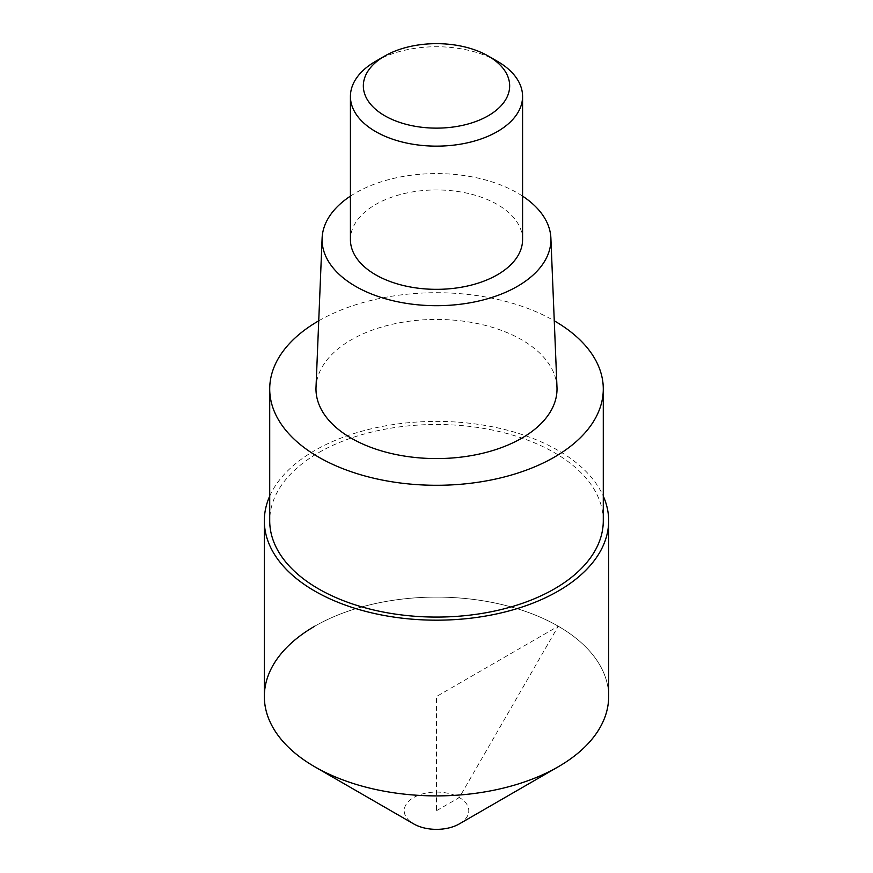 <?xml version="1.0" encoding="UTF-8"?>
<svg xmlns="http://www.w3.org/2000/svg" width="873" height="873" viewBox="0 0 873 873"><rect width="100%" height="100%" fill="white"/><g stroke="black" fill="none" stroke-linecap="round" stroke-linejoin="round"><path stroke-width="0.65" stroke-dasharray="4.37 3.27" d="M459.329 823.894L459.329 823.894A32.279 18.639 0 0 0 459.329 797.529A32.279 18.639 0 0 0 413.671 797.54A32.279 18.639 0 0 0 413.671 823.894M608.667 696.501A172.167 99.402 0 0 0 502.379 604.673A172.167 99.402 0 0 0 314.76 626.214A172.167 99.402 180 0 1 558.24 626.214A172.167 99.402 180 0 1 558.24 766.778L558.24 766.778M269.713 496.126A172.167 99.402 180 0 1 314.76 450.501A172.167 99.402 180 0 1 481.983 424.922A172.167 99.402 180 0 1 603.287 496.126M314.76 626.214A172.167 99.402 0 0 0 264.333 696.501M603.287 520.788A166.787 96.292 0 0 0 500.327 431.819A166.787 96.292 0 0 0 318.569 452.694A166.787 96.292 0 0 0 269.713 520.788M318.732 320.817A166.787 96.292 180 0 1 554.268 320.817M556.985 387.361A120.518 69.578 0 0 0 481.307 324.407A120.518 69.578 0 0 0 351.284 339.804A120.518 69.578 0 0 0 316.015 387.361M350.422 196.13A114.418 66.053 180 0 1 355.595 192.933A114.418 66.053 180 0 1 522.578 196.13M522.578 239.638A86.078 49.696 0 0 0 469.445 193.73A86.078 49.696 0 0 0 375.63 204.5A86.078 49.696 0 0 0 350.422 239.638M375.63 61.296A86.078 49.696 180 0 1 497.37 61.296M436.5 810.711L459.329 797.54L558.24 626.214L436.5 696.501L436.5 810.711"/><path stroke-width="1.31" d="M314.76 766.789L413.671 823.894A32.279 18.639 0 0 0 459.329 823.894L558.24 766.789A172.167 99.402 180 0 1 558.24 766.789A172.167 99.402 180 0 1 314.76 766.778A172.167 99.402 180 0 1 314.76 626.214M603.287 496.126A172.167 99.402 180 0 1 608.667 520.788A172.167 99.402 180 0 1 558.24 591.065A172.167 99.402 180 0 1 370.621 612.617A172.167 99.402 180 0 1 264.333 520.788A172.167 99.402 180 0 1 269.713 496.126M264.333 520.788L264.333 696.501A172.167 99.402 0 0 0 370.621 788.33A172.167 99.402 0 0 0 558.24 766.789A172.167 99.402 0 0 0 608.667 696.501L608.667 520.788M269.713 388.998L269.713 520.788A166.787 96.292 0 0 0 372.673 609.747A166.787 96.292 0 0 0 554.431 588.871A166.787 96.292 0 0 0 603.287 520.788L603.287 388.998A166.787 96.292 180 0 1 554.431 457.092A166.787 96.292 180 0 1 372.673 477.957A166.787 96.292 180 0 1 269.713 388.998A166.787 96.292 180 0 1 318.569 320.915A166.787 96.292 180 0 1 318.732 320.817M554.268 320.817A166.787 96.292 180 0 1 603.287 388.998M322.115 238.089L316.015 387.361A120.518 69.578 0 0 0 389.074 452.967A120.518 69.578 0 0 0 521.716 438.202A120.518 69.578 0 0 0 556.985 387.361L550.885 238.089A114.418 66.053 180 0 1 517.405 286.355A114.418 66.053 180 0 1 391.475 300.367A114.418 66.053 180 0 1 322.115 238.089A114.418 66.053 180 0 1 350.422 196.13M522.578 196.13A114.418 66.053 180 0 1 550.885 238.089M350.422 96.434L350.422 239.638A86.078 49.696 0 0 0 403.555 285.558A86.078 49.696 0 0 0 497.37 274.788A86.078 49.696 0 0 0 522.578 239.638L522.578 96.434A86.078 49.696 180 0 1 497.37 131.583A86.078 49.696 180 0 1 403.555 142.354A86.078 49.696 180 0 1 350.422 96.434A86.078 49.696 180 0 1 375.63 61.296L384.764 56.025A73.168 42.242 180 0 1 488.236 56.025A73.168 42.242 180 0 1 488.236 115.76A73.168 42.242 180 0 1 384.764 115.76A73.168 42.242 180 0 1 384.764 56.025L375.63 61.296M488.236 56.025L497.37 61.296A86.078 49.696 180 0 1 522.578 96.434M459.329 823.894L558.24 766.789"/></g></svg>
